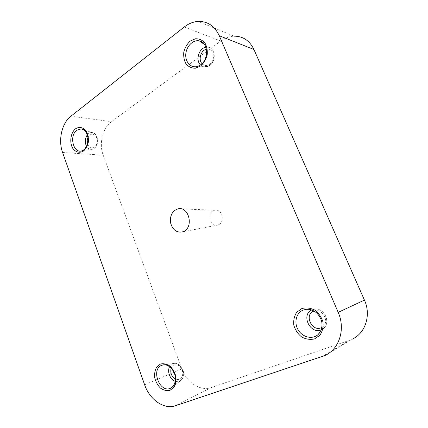 <?xml version="1.0" encoding="UTF-8"?>
<svg xmlns="http://www.w3.org/2000/svg" width="428" height="428" viewBox="0 0 428 428"><rect width="100%" height="100%" fill="white"/><g stroke="black" fill="none" stroke-linecap="round" stroke-linejoin="round"><path stroke-width="0.32" stroke-dasharray="2.14 1.6" d="M144.632 384.793L181.82 368.888L103.202 155.193C98.782 143.738 102.549 128.015 111.457 121.691L70.914 116.202M184.254 26.985L220.773 41.035L111.457 121.691M220.773 41.035C224.925 38.001 229.344 36.38 234.036 36.166L198.207 21.416M181.82 368.888C186.538 382.434 200.363 391.545 211.309 387.543L175.475 405.728M321.974 356.685L349.344 340.34L211.309 387.543M349.344 340.34L351.939 339.297L324.772 355.577M218.724 224.663L217.97 224.994C209.543 228.252 206.2 211.229 215.043 210.212C221.988 208.762 225.294 221.645 218.724 224.663M62.59 152.502L103.202 155.193M87.526 143.755C89.04 147.724 91.351 148.885 94.47 147.227C97.552 144.118 98.055 140.438 95.984 136.184C93.063 133.076 90.388 133.525 87.959 137.538M87.349 134.804C88.692 133.162 90.249 132.407 92.015 132.53C97.91 132.696 99.505 145.001 94.069 148.446L92.967 149.067C90.383 149.95 88.243 149.04 86.547 146.333M83.754 129.721L92.015 132.53C94.283 133.033 95.979 134.531 97.097 137.024C97.75 139.196 97.942 140.903 97.68 142.139C97.279 144.905 96.123 146.997 94.208 148.414L92.967 149.067L82.502 150.581L83.931 149.773C89.939 145.884 89.645 132.38 83.471 129.556M202.016 63.628C204.268 65.859 206.842 66.056 209.725 64.216C216.301 59.952 213.508 47.246 206.457 49.252M205.932 47.224L208.447 47.273C215.364 48.337 216.145 61.145 209.554 65.414L207.575 66.479C204.857 67.399 202.487 66.886 200.475 64.944M204.68 44.64L208.447 47.273C215.535 48.642 216.333 61.167 209.672 65.404L207.575 66.479L198.191 66.212L200.775 64.81C206.949 60.621 208.864 49.429 204.263 44.047M171.141 368.166C171.735 366.566 172.719 365.485 174.094 364.929C178.567 364.239 181.477 366.791 182.826 372.579C182.606 378.266 180.161 380.46 175.485 379.155M175.33 381.327C177.278 381.937 179.038 381.68 180.595 380.551C186.908 376.373 181.285 361.954 173.987 363.436L172.746 363.752L169.574 366.759M172.393 387.131L180.595 380.551C182.82 378.668 183.778 376.009 183.462 372.563C183.933 370.386 179.236 362.318 173.987 363.436L163.442 364.859C172.687 362.955 180.167 381.316 172.388 387.137M313.997 311.065C322.723 307.438 330.411 322.996 321.936 327.318M321.321 329.747L323.589 328.356C331.112 322.632 324.215 307.7 314.821 309.118L311.696 310.006M308.7 309.326C318.266 309.845 325.51 323.065 320.604 331.379M319.989 332.406L323.589 328.356C331.138 322.471 324.349 307.764 314.821 309.118L308.037 309.273M215.043 210.212L181.381 208.869M217.97 224.994L182.836 231.805"/><path stroke-width="0.64" d="M70.914 116.202C61.793 123.12 58.005 140.133 62.59 152.502L144.632 384.793C149.591 399.602 164.031 409.831 175.475 405.728L324.772 355.577C339.26 349.339 345.749 329.121 338.184 312.354L219.275 35.733C214.663 26.022 207.639 21.245 198.207 21.416C193.258 21.732 188.609 23.588 184.254 26.985L70.914 116.202M234.036 36.166C242.976 36.155 249.61 40.601 253.932 49.493L364.437 300.103L338.184 312.354M351.939 339.297C365.378 333.439 371.397 315.136 364.437 300.103M183.96 231.302L182.836 231.805C176.753 233.019 172.661 230.029 170.563 222.828C169.836 215.295 172.441 210.597 178.38 208.746C188.78 206.44 193.841 226.658 183.96 231.302M253.932 49.493L219.275 35.733M87.959 137.538C87.119 139.549 86.975 141.62 87.526 143.755M86.547 146.333C84.648 142.299 84.915 138.458 87.349 134.804M76.863 130.224C68.571 135.911 73.728 154.776 82.502 150.581C83.818 149.832 84.567 149.591 86.788 145.82C87.735 143.278 88.131 140.571 87.981 137.704L86.338 132.541C84.888 130.235 83.193 129.01 81.25 128.871L76.863 130.224M83.471 129.556L81.25 128.871L83.754 129.721M75.472 128.823C79.244 126.362 83.594 127.383 86.467 131.492C88.013 134.686 88.633 138.239 88.345 142.149C87.462 145.9 85.846 148.858 83.492 151.025C79.656 153.379 75.371 152.191 72.599 148.099C69.299 142.069 70.652 132.841 75.472 128.823M206.457 49.252C200.946 50.199 198.073 59.626 202.016 63.628M200.475 64.944C195.291 60.177 198.961 48.086 205.932 47.224M204.263 44.047C202.909 42.372 201.256 41.318 199.309 40.89C192.948 39.451 186.003 46.652 185.752 54.693C185.324 62.75 191.68 68.748 198.191 66.212L200.646 64.815C209.233 59.267 208.045 41.644 199.309 40.89L204.68 44.64M200.571 66.04L195.345 68.218C191.707 68.239 188.62 66.838 186.084 64.018C184.147 60.535 183.393 56.55 183.805 52.061C184.966 47.652 187.079 44.009 190.16 41.12L195.334 38.788C199.009 38.638 202.171 39.97 204.814 42.784C206.836 46.32 207.623 50.402 207.179 55.019C205.948 59.529 203.744 63.205 200.571 66.04M175.485 379.155C171.516 376.56 170.071 372.895 171.141 368.166M169.574 366.759C166.941 371.525 170.2 379.839 175.33 381.327M170.194 388.415C159.291 392.84 150.779 368.941 161.827 365.271L163.442 364.859C170.301 363.383 181.033 377.491 172.051 387.404L170.194 388.415M169.927 390.368L173.752 387.517C175.576 384.419 176.282 380.754 175.876 376.512C174.752 372.317 172.746 368.824 169.863 366.026C166.69 363.977 163.544 363.324 160.43 364.062L156.718 366.989C154.984 370.06 154.315 373.66 154.711 377.785C155.781 381.878 157.718 385.328 160.516 388.143C163.63 390.256 166.77 390.999 169.927 390.368M321.936 327.318C312.526 333.075 303.42 314.724 313.804 311.135L313.997 311.065M311.696 310.006C300.724 314.896 310.3 334.819 321.321 329.747M320.604 331.379L317.897 334.76C312.135 339.757 302.275 337.136 298.081 329.753C293.747 322.45 296.272 312.702 303.275 310.043L306.378 309.31L308.7 309.326M301.863 308.535L296.722 312.274C294.287 316.035 293.314 320.331 293.801 325.168C295.208 329.913 297.813 333.84 301.612 336.959C305.865 339.233 310.177 339.88 314.548 338.906L319.877 335.252C322.445 331.454 323.477 327.062 322.98 322.065C321.492 317.18 318.774 313.2 314.831 310.113C310.482 307.941 306.159 307.416 301.863 308.535M308.037 309.273L306.378 309.31C309.845 309.032 313.152 310.156 316.287 312.67C317.523 313.494 320.995 317.694 321.851 322.3C322.477 327.281 321.155 331.433 317.897 334.76L319.989 332.406M181.381 208.869L178.38 208.746"/></g></svg>
